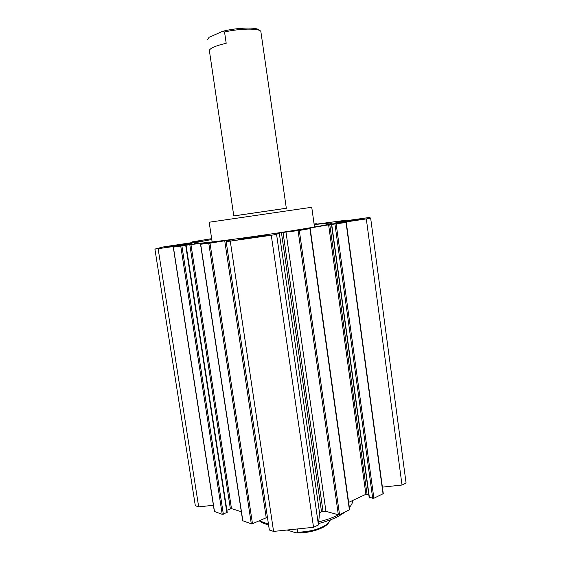 <?xml version="1.0" encoding="UTF-8"?>
<svg xmlns="http://www.w3.org/2000/svg" width="561" height="561" viewBox="0 0 561 561"><rect width="100%" height="100%" fill="white"/><g stroke="black" fill="none" stroke-linecap="round" stroke-linejoin="round"><path stroke-width="0.84" d="M314.167 224.61C325.618 223.285 331.621 222.822 332.175 223.222C333.171 224.014 302.134 229.47 263.705 235.066C225.277 240.676 193.706 244.365 194.155 243.362C194.436 242.829 200.319 241.553 211.785 239.54M212.156 241.973L209.169 222.233L311.741 207.268L314.511 227.051M233.79 215.908L286.327 208.243M207.703 39.375L209.099 37.299L222.654 31.318L224.54 31.991L226.195 43.274C216.048 45.637 210.424 47.994 209.337 50.35L233.79 215.936L286.334 208.271L243.958 214.435M259.392 520.938L262.275 522.782L268.607 525.166M318.571 523.532C330.156 520.545 338.879 516.758 344.749 512.165M259.091 520.776L268.446 524.086M318.725 521.884C326.418 519.963 333.073 517.607 338.683 514.816M349.349 507.432C351.579 505.026 352.701 502.712 352.701 500.489M359.58 219.099L363.83 218.755C364.734 219.106 335.162 223.334 335.829 222.759L359.58 219.099M189.695 243.383L192.037 243.236C192.949 243.558 164.107 247.843 164.717 247.289L189.695 243.383M265.192 235.115L268.663 234.898C269.708 235.332 237.282 240.073 237.976 239.386C237.303 239.063 256.924 235.992 265.192 235.115M314.146 224.463L346.214 220.207L336.916 222.009L369.699 217.43L370.674 218.271L333.69 223.734L346.032 222.472L328.62 224.842L296.208 230.361L310.205 228.579L299.308 230.452L281.447 232.612L279.28 233.004L276.573 234.358L271.279 235.262L230.269 241.104L226.167 241.539L230.753 239.926L229.218 240.059L208.79 243.362L200.529 244.231L215.81 241.833L190.936 244.498L173.265 247.128L188.903 244.414L154.913 249.098L162.985 246.987L200.971 241.251L192.451 241.833L192.57 242.647M154.913 249.098L195.326 505.749L198.685 506.856L213.39 505.279M158.139 248.754L198.685 506.856M214.491 511.513L222.219 514.325L227.219 512.403L186.098 245.459M226.882 510.222L231.476 508.631L241.307 511.716M242.836 520.755L251.3 523.855L252.478 523.729L267.422 517.221M226.167 241.539L269.336 530.026L273.579 531.414L313.529 527.298L318.445 524.956L319.532 512.95L321.516 511.758L325.941 511.337L338.339 514.774L339.545 514.647L349.664 509.668L310.205 228.579M230.269 241.104L273.579 531.414M271.279 235.262L313.529 527.298M276.573 234.358L318.445 524.956M348.64 502.39L365.898 494.297L368.773 494.592M331.523 224.709L369.159 497.397L373.885 498.252L383.275 493.638L346.277 222.415M382.385 487.137L402.02 485.027L406.087 483.084L370.674 218.271M366.326 219.021L402.02 485.027M314.076 223.979L316.327 223.72L314.097 224.105M192.451 241.833L211.658 238.67M259.932 30.652L259.301 30.182C257.155 26.977 237.247 27.517 222.654 31.318M224.54 31.991C239.785 28.436 258.663 28.169 260.823 31.311L286.334 208.306M297.351 528.967L297.828 532.228L296.236 532.929L287.134 530.019M330.485 519.816L328.444 523.055C321.846 528.574 311.643 531.632 297.828 532.228M296.236 532.929C307.912 533.42 322.666 529.261 327.442 524.233L328.501 522.999M173.391 247.12L214.533 511.807M180.782 246.335L222.219 514.325M181.939 246.167L223.348 514.206M185.733 245.536L226.896 512.698M189.8 244.666L230.368 508.75M190.936 244.498L231.476 508.631M200.684 244.224L242.885 521.099M208.79 243.362L251.3 523.855M210.003 243.186L252.478 523.729M224.723 240.704L266.202 517.607M227.78 240.248L227.885 240.935M229.218 240.059L229.274 240.445M279.28 233.004L319.532 512.95M281.447 232.612L321.516 511.758M283.025 232.373L323.031 511.401M285.977 231.966L325.941 511.337M298.066 230.627L338.339 514.774M299.308 230.452L339.545 514.647M309.917 228.643L349.419 509.935M328.62 224.842L365.898 494.297M329.798 224.673L367.048 494.178M331.754 224.688L369.411 497.572M334.987 224.323L372.714 498.378M336.193 224.148L373.885 498.252M346.032 222.472L383.058 493.869M346.214 220.235L346.27 220.669M316.095 223.769L316.159 224.225M262.275 522.782L259.61 521.057M173.265 247.128L214.386 511.688M200.529 244.231L242.717 520.952M346.439 220.185L346.502 220.634M316.327 223.72L316.39 224.197M327.442 524.233L328.444 523.055"/></g></svg>
